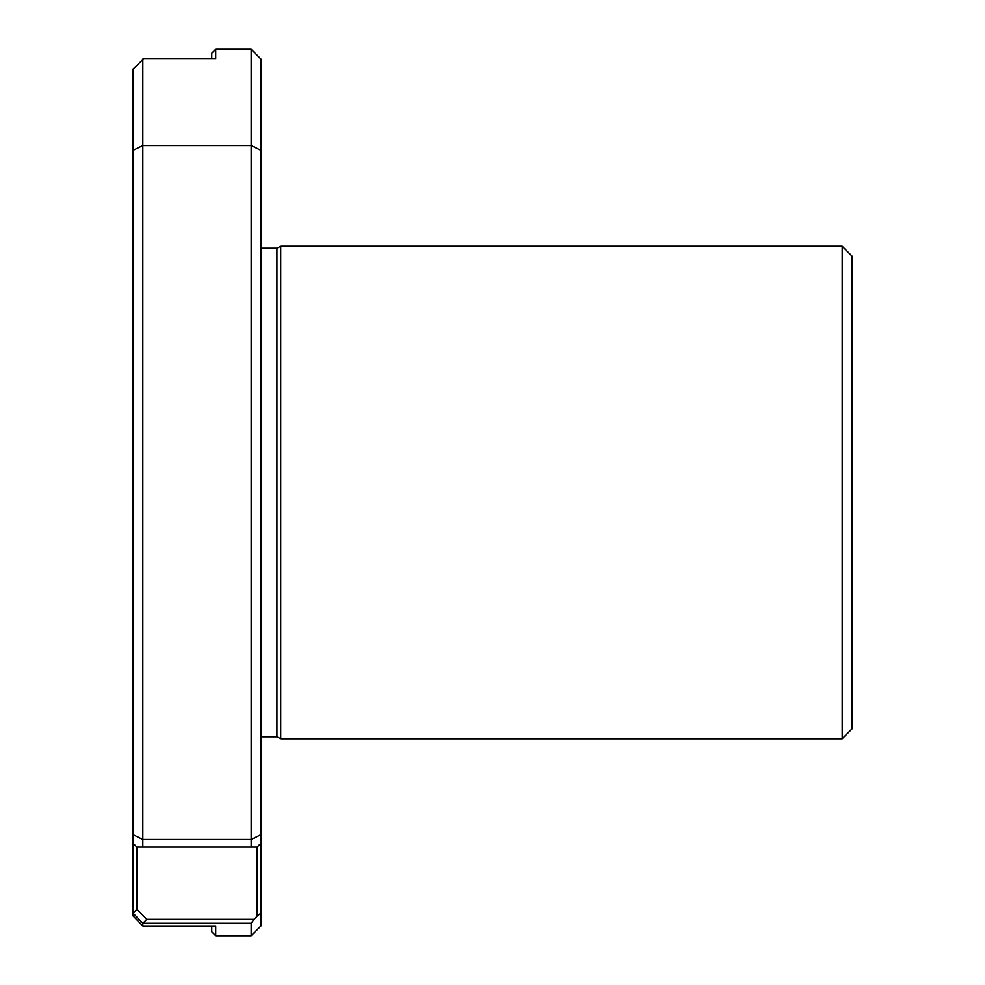 <?xml version="1.0" encoding="UTF-8"?>
<svg xmlns="http://www.w3.org/2000/svg" width="985" height="985" viewBox="0 0 985 985"><rect width="100%" height="100%" fill="white"/><g stroke="black" fill="none" stroke-linecap="round" stroke-linejoin="round"><path stroke-width="1.48" d="M211.775 926.122L143.638 926.122L142.825 925.974L142.825 923.277L132.975 913.132L132.987 915.915L142.825 925.974L215.715 925.974L215.715 935.75L251.175 935.75L251.175 923.277L142.825 923.277L146.765 919.35L254.044 919.35L251.175 923.277M261.025 736.78L276.945 736.78L276.945 248.22L280.725 246.25L842.175 246.25L842.175 738.75L852.025 728.9L852.025 256.1L842.175 246.25M276.945 736.78L280.725 738.75L280.725 246.25M211.775 58.878L211.775 53.19L215.715 49.25L215.715 58.878L143.638 58.878L132.987 69.085M215.715 935.75L211.775 931.81L211.775 925.974M132.975 913.132L132.975 843.16L136.915 847.1L136.915 909.204L146.765 919.35M136.915 909.204L133.012 913.169M257.085 847.1L261.025 843.16L261.025 913.132L257.085 916.21L257.085 847.1L251.175 847.1L251.175 145.509L261.025 150.286L261.025 834.714L251.175 839.491L142.825 839.491L142.825 847.1L251.175 847.1M254.044 919.35L257.085 916.21M142.825 847.1L136.915 847.1M142.825 59.026L142.825 839.491L132.975 834.714L132.975 69.11M132.975 150.286L142.825 145.509L251.175 145.509L251.175 49.25L261.025 59.1L261.025 150.286M261.025 913.132L261.025 925.9L251.175 935.75M261.025 834.714L261.025 843.16M132.975 843.16L132.975 834.714M215.715 49.25L251.175 49.25M280.725 738.75L842.175 738.75M261.025 248.22L276.945 248.22"/></g></svg>
